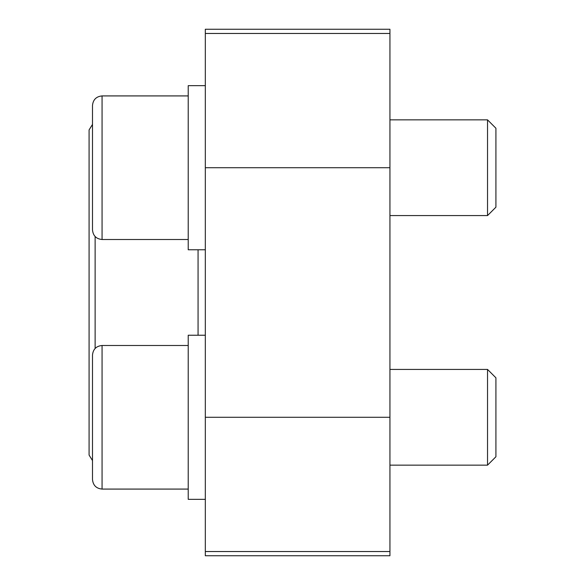 <?xml version="1.0" encoding="UTF-8"?>
<svg xmlns="http://www.w3.org/2000/svg" width="585" height="585" viewBox="0 0 585 585"><rect width="100%" height="100%" fill="white"/><g stroke="black" fill="none" stroke-linecap="round" stroke-linejoin="round"><path stroke-width="0.88" d="M495.919 456.761L487.532 465.148L487.532 369.42L495.919 377.815L495.919 456.761M389.939 369.42L487.532 369.42M487.532 465.148L389.939 465.148M188.224 489.082L102.068 489.082L102.068 345.494L188.224 345.494M92.496 479.51C93.066 485.323 96.254 488.519 102.068 489.082C96.254 488.519 93.066 485.323 92.496 479.51L92.496 355.066C93.066 349.252 96.254 346.057 102.068 345.494M495.919 207.185L487.532 215.58L487.532 119.852L495.919 128.239L495.919 207.185M389.939 119.852L487.532 119.852M487.532 215.58L389.939 215.58M188.224 239.506L102.068 239.506L102.068 95.918L188.224 95.918M102.068 239.506C96.254 238.943 93.066 235.748 92.496 229.934L92.496 105.49C93.066 99.677 96.254 96.481 102.068 95.918C96.254 96.481 93.066 99.677 92.496 105.49M92.496 460.578L89.081 455.064L89.081 129.936L92.496 124.422M205.32 249.766L188.224 249.766L188.224 85.659L205.32 85.659M205.32 499.341L188.224 499.341L188.224 335.234L205.32 335.234M389.939 29.25L205.32 29.25L205.32 555.75L389.939 555.75L389.939 29.25M95.128 348.477L95.128 236.523M198.066 335.234L198.066 249.766M389.939 33.469L205.32 33.469M389.939 167.712L205.32 167.712M389.939 417.288L205.32 417.288M389.939 551.531L205.32 551.531"/></g></svg>
